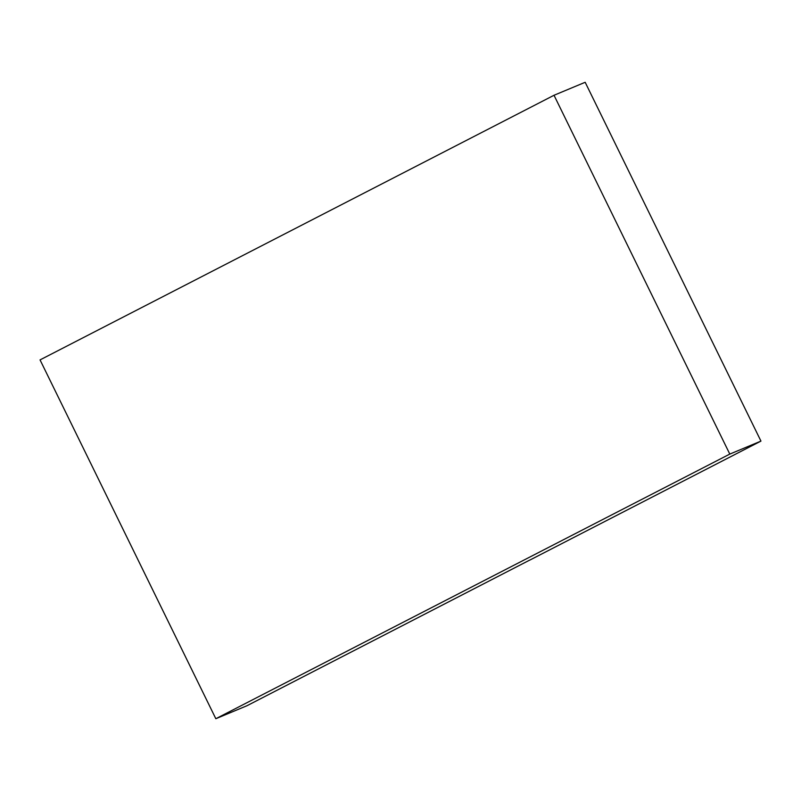 <?xml version="1.0" encoding="UTF-8"?>
<svg xmlns="http://www.w3.org/2000/svg" width="801" height="801" viewBox="0 0 801 801"><rect width="100%" height="100%" fill="white"/><g stroke="black" fill="none" stroke-linecap="round" stroke-linejoin="round"><path stroke-width="1.2" d="M215.829 718.717L729.801 454.087L554.022 95.269L40.05 359.899L215.829 718.717L246.978 705.731L529.641 560.129M529.661 560.179L760.95 441.101L585.171 82.283L554.022 95.269M729.801 454.087L760.95 441.101"/></g></svg>
